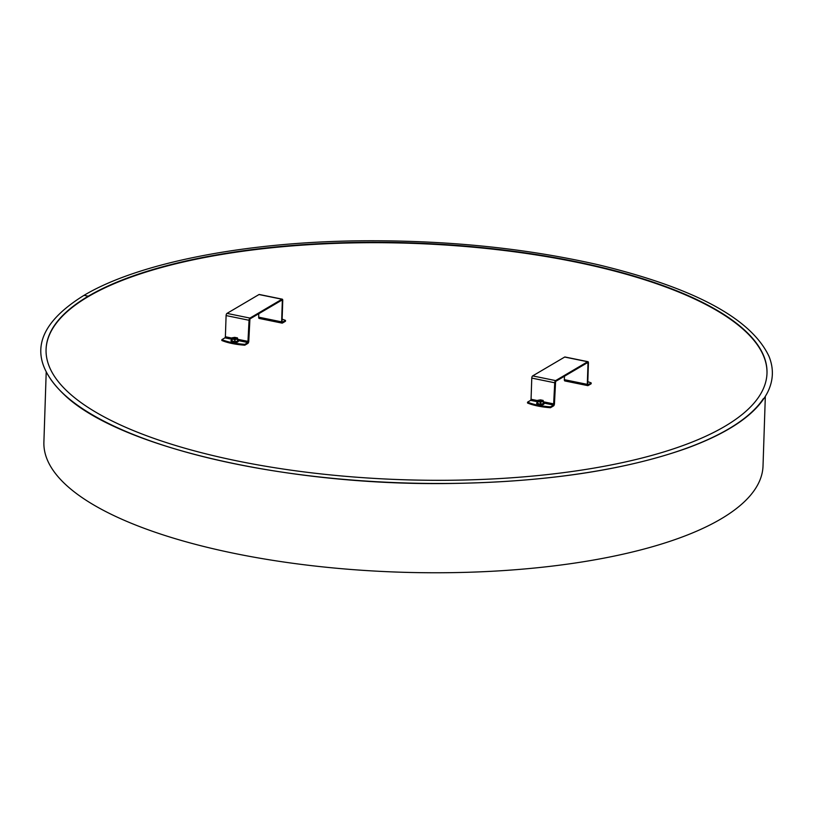 <?xml version="1.0" encoding="UTF-8"?>
<svg xmlns="http://www.w3.org/2000/svg" width="813" height="813" viewBox="0 0 813 813"><rect width="100%" height="100%" fill="white"/><g stroke="black" fill="none" stroke-linecap="round" stroke-linejoin="round"><path stroke-width="1.22" d="M83.82 295.465L83.82 295.465A0.894 0.752 59.5 0 1 84.298 295.393A0.894 0.752 -120.5 0 0 83.81 295.465C32.439 327.385 27.063 361.521 67.682 397.892C125.842 449.061 290.942 485.91 450.087 483.481C544.913 482.129 623.622 470.463 686.192 448.471C729.22 432.78 756.354 414.081 767.594 392.354C773.458 380.514 773.915 368.502 768.966 356.297C751.029 318.411 694.221 287.924 598.551 264.835C524.68 247.965 444.914 239.967 359.234 240.831C243.798 242.111 137.895 263.077 83.82 295.465M88.261 296.206L84.298 295.393L88.261 296.206A360.657 118.485 -178.1 0 1 495.666 249.063A360.657 118.485 -178.1 0 1 766.994 373.248A360.657 118.485 -178.1 0 1 402.598 479.711A360.657 118.485 -178.1 0 1 46.067 349.326A360.657 118.485 -178.1 0 1 88.261 296.206M765.328 396.439L763.021 465.971A359.763 118.19 -178.1 0 1 399.529 572.169A359.763 118.19 -178.1 0 1 43.892 442.12L46.189 372.588M46.056 349.539A360.657 118.485 -178.1 0 1 88.241 296.623A360.657 118.485 -178.1 0 1 495.341 249.449A360.657 118.485 -178.1 0 1 766.984 373.452M565.126 380.87A1.799 0.783 -78.4 0 1 564.822 380.941A1.799 0.783 -78.4 0 1 564.344 379.671L587.301 384.366A1.799 0.783 101.6 0 0 587.789 385.636A1.799 0.783 101.6 0 0 588.094 385.565L591.153 383.766L591.183 382.913A35.894 11.789 1.9 0 0 587.809 381.693M591.183 382.913L588.114 384.722L587.728 384.122L588.429 362.944A1.799 0.783 101.6 0 0 587.941 361.683A1.799 0.783 101.6 0 0 587.647 361.744L555.635 380.596A1.799 0.783 101.6 0 0 554.73 382.781L553.582 405.057L544.1 403.116M527.546 402.161A35.894 11.789 1.9 0 0 550.513 406.856L550.492 407.709A35.894 11.789 -178.1 0 1 527.525 403.014L527.546 402.161L530.615 400.362L531.062 399.264L531.773 378.086A1.799 0.783 -78.4 0 1 532.667 375.901L564.679 357.049A1.799 0.783 -78.4 0 1 564.984 356.988A1.799 0.783 -78.4 0 1 565.238 357.161M550.513 406.856L553.582 405.057M550.492 407.709L553.551 405.9A1.799 0.783 101.6 0 0 554.456 403.715L555.604 381.439L587.616 362.598L588.002 363.198L586.956 362.984M564.344 379.671L564.456 376.226M587.301 384.366L588.002 363.198M538.318 401.114A2.287 0.752 -178.1 0 1 540.513 400.657A2.287 0.752 -178.1 0 1 542.678 401.256A2.287 0.752 -178.1 0 0 542.789 401.063L542.556 401.337C541.58 402.14 536.397 400.88 538.216 400.911A2.287 0.752 -178.1 0 1 540.533 400.24A2.287 0.752 -178.1 0 1 542.789 401.063M537.627 400.423L537.667 403.563L540.452 404.163L543.308 403.665L543.379 401.551M540.564 402.12L541.001 400.829L539.06 400.972L539.771 402.181M541.377 400.89A1.88 0.62 1.9 0 0 541.001 400.829L541.732 400.961A1.88 0.62 1.9 0 0 541.377 400.89M541.041 401.673L540.513 401.683M541.732 400.961L541.112 401.348L541.946 401.561M539.68 401.602L538.673 401.195M259.449 318.361A1.799 0.783 -78.4 0 1 259.144 318.432A1.799 0.783 -78.4 0 1 258.666 317.161L281.623 321.867A1.799 0.783 101.6 0 0 282.111 323.127A1.799 0.783 101.6 0 0 282.416 323.056L285.475 321.257L285.505 320.413A35.894 11.789 1.9 0 0 282.131 319.184M285.505 320.413L282.446 322.212L282.05 321.613L282.751 300.434A1.799 0.783 101.6 0 0 282.274 299.174A1.799 0.783 101.6 0 0 281.969 299.235L249.957 318.086A1.799 0.783 101.6 0 0 249.052 320.271L247.904 342.547L238.422 340.606M221.878 339.651A35.894 11.789 1.9 0 0 244.835 344.356L244.815 345.2A35.894 11.789 -178.1 0 1 221.847 340.505L221.878 339.651L224.937 337.852L225.384 336.755L226.095 315.576A1.799 0.783 -78.4 0 1 226.99 313.391L259.001 294.54A1.799 0.783 -78.4 0 1 259.306 294.479A1.799 0.783 -78.4 0 1 259.56 294.652M244.835 344.356L247.904 342.547M244.815 345.2L247.874 343.391A1.799 0.783 101.6 0 0 248.778 341.206L249.926 318.93L281.938 300.088L282.335 300.688L281.288 300.475M258.666 317.161L258.778 313.716M281.623 321.867L282.335 300.688M232.538 338.401A2.287 0.752 -178.1 0 0 232.64 338.635A2.287 0.752 -178.1 0 1 234.835 338.147A2.287 0.752 -178.1 0 1 237 338.747A2.287 0.752 -178.1 0 0 237.111 338.554L236.878 338.828C235.902 339.631 230.719 338.371 232.538 338.401A2.287 0.752 -178.1 0 1 234.855 337.73A2.287 0.752 -178.1 0 1 237.111 338.554M231.878 340.037L231.949 337.923L231.99 341.054L234.784 341.653L237.548 341.206L237.508 337.944L237.62 338.95L234.896 339.428L232.193 338.879L232.04 337.842L234.764 337.365L237.508 337.944M234.886 339.61L235.323 338.32L233.382 338.462L234.093 339.671M235.699 338.381A1.88 0.62 1.9 0 0 235.323 338.32L236.034 338.462A1.88 0.62 1.9 0 0 235.699 338.381M235.364 339.163L234.835 339.173M236.034 338.462L235.435 338.838L236.268 339.051M234.002 339.092L232.996 338.686M763.387 398.624A365.149 119.958 -178.1 0 1 402.476 482.871A365.149 119.958 -178.1 0 1 47.977 374.874M537.586 401.785L530.615 400.362M531.062 399.264L537.627 400.606M543.369 401.785L554.029 403.959M554.73 382.781L531.773 378.086M532.667 375.901L555.635 380.596M587.647 361.744L564.679 357.049M542.606 401.327A2.378 0.783 1.9 0 0 540.421 400.118A2.378 0.783 1.9 0 0 538.491 401.256A2.378 0.783 1.9 0 0 542.606 401.327M543.186 400.453L543.297 401.459L540.574 401.937L537.871 401.388L537.718 400.352L540.442 399.874L543.186 400.453M543.297 401.459L543.308 403.665M537.556 402.547L537.667 403.563M537.759 403.614L537.83 401.49L540.574 401.937M540.452 404.163L540.665 401.937M540.635 404.163L540.706 402.049L543.257 401.48M543.226 403.705L543.379 401.541M537.058 402.709A3.77 1.24 1.9 0 0 536.661 403.238A3.77 1.24 1.9 0 0 539.497 404.528A3.77 1.24 1.9 0 0 543.755 404.041A3.77 1.24 1.9 0 0 544.192 403.482L543.348 402.516A3.496 1.148 -178.1 0 1 543.521 403.736A3.496 1.148 -178.1 0 1 538.613 404.031A3.496 1.148 -178.1 0 1 537.566 402.364M544.192 403.482L544.192 403.573A3.77 1.24 -178.1 0 0 544.192 403.522A3.77 1.24 1.9 0 0 543.826 402.933M537.566 402.323L536.651 403.319L537.728 404.386C541.102 404.945 543.074 404.925 543.643 404.305L544.192 403.573A3.77 1.24 -178.1 0 1 543.745 404.122A3.77 1.24 -178.1 0 1 539.486 404.62A3.77 1.24 -178.1 0 1 536.651 403.319A3.77 1.24 -178.1 0 1 536.661 403.278M537.017 403.878A3.496 1.148 1.9 0 0 539.984 404.823A3.496 1.148 1.9 0 0 543.501 404.325A3.496 1.148 1.9 0 0 543.795 404.102M540.432 401.165L540.411 401.673M231.908 339.275L224.937 337.852M225.384 336.755L231.949 338.096M237.701 339.275L248.351 341.45M249.052 320.271L226.095 315.576M226.99 313.391L249.957 318.086M281.969 299.235L259.001 294.54M236.929 338.828A2.378 0.783 1.9 0 0 234.744 337.608A2.378 0.783 1.9 0 0 232.813 338.747A2.378 0.783 1.9 0 0 236.929 338.828M231.949 337.923L232.152 338.98L235.028 339.539L237.701 339.031L237.467 337.913M237.477 337.913L234.764 337.365M232.071 337.812L234.784 337.354M231.99 341.054L232.152 338.848M232.081 341.104L232.193 338.879M234.784 341.653L234.896 339.428M234.957 341.653L234.987 339.428M237.548 341.206L237.701 339.021L237.63 341.155M237.67 340.047A3.496 1.148 -178.1 0 1 237.843 341.226A3.496 1.148 -178.1 0 1 232.935 341.521A3.496 1.148 -178.1 0 1 231.888 339.854L230.983 340.728A3.77 1.24 1.9 0 0 233.819 342.019A3.77 1.24 1.9 0 0 238.077 341.531A3.77 1.24 1.9 0 0 238.514 340.972A3.77 1.24 1.9 0 0 238.148 340.423M231.38 340.2A3.77 1.24 1.9 0 0 230.983 340.728L230.983 340.81A3.77 1.24 -178.1 0 1 230.983 340.769M238.077 341.612A3.77 1.24 -178.1 0 1 233.819 342.11A3.77 1.24 -178.1 0 1 230.983 340.81L232.051 341.877C235.424 342.436 237.396 342.415 237.975 341.795L238.514 341.064A3.77 1.24 -178.1 0 1 238.077 341.612M238.514 341.023A3.77 1.24 -178.1 0 1 238.514 341.064L237.67 340.007M231.339 341.369A3.496 1.148 1.9 0 0 234.307 342.324A3.496 1.148 1.9 0 0 237.823 341.826A3.496 1.148 1.9 0 0 238.118 341.592M234.754 338.655L234.733 339.163M564.822 380.941L587.789 385.636M587.941 361.683L564.984 356.988M543.155 400.423L540.462 399.864L537.749 400.321M259.144 318.432L282.111 323.127M282.274 299.174L259.306 294.479"/></g></svg>
